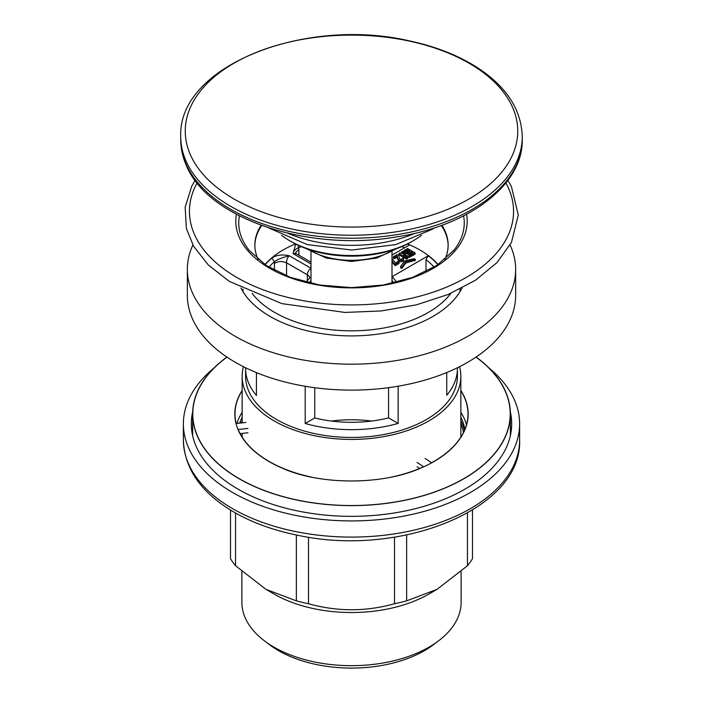 <?xml version="1.0" encoding="UTF-8"?>
<svg xmlns="http://www.w3.org/2000/svg" width="703" height="703" viewBox="0 0 703 703"><rect width="100%" height="100%" fill="white"/><g stroke="black" fill="none" stroke-linecap="round" stroke-linejoin="round"><path stroke-width="1.05" d="M444.885 259.407A96.636 55.792 -0 0 0 441.871 225.285M261.129 225.285A96.636 55.792 -0 0 0 258.115 259.407M392.01 276.745L428.25 255.743L425.983 259.653L425.983 271.63M274.372 270.268L274.486 261.692L271.859 258.063C276.455 254.987 282.263 254.214 289.267 255.76C287.457 257.5 286.552 259.864 286.552 262.834L307.36 274.803A7.944 4.587 180 0 1 309.698 277.878M310.99 262.157L296.174 253.634L293.002 253.59L295.743 244.073M407.327 244.038A96.373 55.642 -0 0 1 409.498 244.96L392.01 255.092M392.01 258.502L395.394 262.975L397.898 261.525L399.023 262.175L399.023 263.476L395.288 265.637L392.01 262.096M394.515 258.722L394.515 257.421L393.39 256.78L393.39 258.071L394.515 258.722L397.072 257.236L398.293 260.549A2.645 1.529 -0 0 0 401.167 261.744A2.645 1.529 -0 0 0 403.531 260.224L403.531 258.932A2.645 1.529 -0 0 0 402.951 257.975L401.817 259.222M400.701 266.639L400.815 268.036L400.701 266.411L404.524 261.024L414.137 258.704L415.271 259.222L406.062 261.648A0.844 0.492 -0 0 0 405.605 261.911L402.081 266.876L400.815 266.745M400.815 268.036L402.081 268.168L405.605 263.212A0.844 0.492 -0 0 1 406.062 262.948L415.121 260.303M415.095 254.161L411.352 256.323L410.236 255.681L410.227 254.381L412.846 252.86L410.78 251.674L408.171 253.194L407.046 252.544L409.656 251.033L407.591 249.846L404.981 251.358L403.856 250.716L407.591 248.546L415.095 252.86L415.095 254.161M411.721 253.519L410.78 252.975L408.171 254.486L408.171 253.194M408.531 251.683L407.591 251.138L404.981 252.658L404.981 251.358M410.236 256.973L406.501 257.843L398.996 253.528L400.112 252.878L405.736 254.381L401.606 252.008L402.731 251.366L410.236 255.681L410.236 256.973M409.111 257.623L409.111 256.331L403.496 254.82L407.617 257.193L407.617 258.493L406.501 259.143L398.996 254.829L398.996 253.528M438.057 264.583A96.636 55.792 -0 0 0 407.529 243.941M295.471 243.941A96.636 55.792 -0 0 0 264.943 264.583M392.01 277.316L393.372 277.975A5.299 3.787 136.4 0 0 392.863 277.562M268.862 267.114A93.191 53.806 -0 0 1 274.486 261.692C277.307 259.512 282.228 257.535 289.267 255.76L310.99 268.256M298.125 245.233L298.889 249.31L295.436 252.869M310.99 263.941L293.002 253.59C293.669 250.901 295.576 248.924 298.731 247.641A93.191 53.806 -0 0 1 301.306 246.656M399.023 262.175L395.288 264.337L395.288 265.637M394.234 265.031L394.234 263.739L392.01 260.795M395.288 264.337L394.234 263.739M398.293 260.549L398.293 259.249A2.645 1.529 -0 0 0 401.167 260.453A2.645 1.529 -0 0 0 403.531 258.932M393.39 256.78L397.125 254.609L398.496 255.4L399.849 259.055A1.063 0.615 -0 0 0 401 259.539A1.063 0.615 -0 0 0 401.94 258.932A1.063 0.615 -0 0 0 401.817 258.634M397.072 257.236L397.072 255.945L394.515 257.421M398.293 259.249L397.072 255.945M403.856 252.008L403.856 250.716M407.591 251.138L407.591 249.846M407.046 253.845L407.046 252.544M410.78 252.975L410.78 251.674M411.352 256.323L411.352 255.031L410.227 254.381M415.095 252.86L411.352 255.031M401.606 253.282L401.606 252.008M406.501 259.143L406.501 257.843M410.236 255.681L409.111 256.331M448.136 245.602A96.636 55.792 -0 0 0 441.273 225.505M261.727 225.505A96.636 55.792 -0 0 0 254.864 245.602M371.667 421.044A93.191 53.806 -0 0 0 331.333 421.044M305.199 386.272L305.199 423.505L314.759 417.96A93.191 53.806 -0 0 0 388.566 417.881L388.566 387.669M314.759 417.96L314.759 387.713M388.566 417.881L398.162 423.408L398.162 386.211M305.199 423.505A105.907 61.143 -0 0 0 398.162 423.408M446.748 372.537L446.748 395.244A105.907 61.143 -0 0 0 457.407 368.513A105.907 61.143 -0 0 0 457.398 367.757M245.602 367.757A105.907 61.143 -0 0 0 245.593 368.513A105.907 61.143 -0 0 0 256.428 395.455L256.428 372.608M245.593 368.513L245.593 376.298A105.907 61.143 -0 0 0 311.069 432.811A105.907 61.143 -0 0 0 426.528 419.454A105.907 61.143 -0 0 0 457.407 376.298L457.407 368.513M243.431 366.685A109.343 63.129 -0 0 0 242.157 376.298A109.343 63.129 -0 0 0 309.751 434.647A109.343 63.129 -0 0 0 428.962 420.851A109.343 63.129 -0 0 0 460.843 376.298A109.343 63.129 -0 0 0 459.569 366.685M421.475 235.294A87.374 50.44 180 0 1 413.285 240.751A87.374 50.44 180 0 1 362.001 255.163A87.374 50.44 180 0 1 289.715 240.751A87.374 50.44 180 0 1 281.525 235.294M289.715 240.751L291.587 241.832A84.72 48.911 -0 0 0 361.685 255.804A84.72 48.911 -0 0 0 411.413 241.832L413.285 240.751M241.885 571.627L241.885 602.383A109.615 63.288 0 0 0 273.994 647.138A109.615 63.288 0 0 0 393.443 660.855A109.615 63.288 0 0 0 461.115 602.383L461.115 571.627M472.495 510.062L472.495 558.718A128.412 74.14 0 0 1 467.46 565.73L437.055 589.342L429.006 593.991A109.615 63.288 180 0 1 273.994 593.991L265.945 589.342L235.54 565.73L235.54 513.032M437.055 589.342L406.65 600.845L406.65 534.974M265.945 589.342L296.35 600.845A128.412 74.14 0 0 0 308.503 603.745C337.247 611.742 365.911 611.742 394.497 603.745A128.412 74.14 0 0 0 406.65 600.845M230.505 510.062L230.505 558.718A128.412 74.14 0 0 0 235.54 565.73M436.317 642.472A103.253 59.614 180 0 1 278.485 650.626A103.253 59.614 180 0 1 266.683 642.472M394.497 603.745L394.497 537.162M308.503 603.745L308.503 537.162M467.46 565.73L467.46 513.032M296.35 600.845L296.35 534.974M489.121 368.1A168.122 97.067 180 0 1 519.622 423.856A168.122 97.067 180 0 1 470.377 492.495A168.122 97.067 180 0 1 232.623 492.495A168.122 97.067 180 0 1 183.378 423.856A168.122 97.067 180 0 1 213.879 368.1M463.462 432.494A112.524 64.966 0 0 0 460.843 423.663M510.316 411.809A160.179 92.48 180 0 1 511.679 423.856A160.179 92.48 180 0 1 412.802 509.297A160.179 92.48 180 0 1 238.238 489.253A160.179 92.48 180 0 1 191.321 423.856A160.179 92.48 180 0 1 192.684 411.809M191.857 431.422A160.179 92.48 180 0 1 192.64 427.125M510.36 427.125A160.179 92.48 180 0 1 511.143 431.422M242.157 417.231A113.851 65.731 0 0 0 239.697 423.127M464.859 429.428A113.851 65.731 0 0 0 460.843 417.231M242.157 420.693A113.851 65.731 0 0 0 241.085 422.978M464.393 430.508A113.851 65.731 0 0 0 460.843 420.693M247.948 432.767L240.118 433.628M312.308 477.249A116.496 67.26 0 0 1 238.185 429.515L247.948 428.443M245.962 422.433L236.199 423.514A116.496 67.26 0 0 1 235.004 413.909A116.496 67.26 0 0 1 242.157 390.719M242.157 412.336A116.496 67.26 0 0 0 236.902 423.434M425.069 458.426L431.563 462.767A116.496 67.26 0 0 0 467.996 413.909A116.496 67.26 0 0 0 460.843 390.719M390.719 477.249A116.496 67.26 0 0 0 423.549 466.766L417.055 462.416M466.484 424.726A116.496 67.26 0 0 0 460.843 412.336M226.884 357.036A158.86 91.715 0 0 0 192.64 413.909L192.64 435.535A158.86 91.715 0 0 0 192.64 435.719M510.36 435.719A158.86 91.715 0 0 0 510.36 435.535L510.36 413.909A158.86 91.715 0 0 0 476.116 357.036M460.843 390.437A116.663 67.356 180 0 1 427.749 464.894A116.663 67.356 180 0 1 421.22 467.917A116.663 67.356 180 0 1 420.095 468.391M282.791 468.347A116.663 67.356 180 0 1 281.78 467.917A116.663 67.356 180 0 1 242.157 390.437M419.629 468.47L417.055 466.748M192.64 413.909A158.86 91.715 0 0 0 351.5 505.624A158.86 91.715 0 0 0 510.36 413.909M476.01 357.106A158.693 91.618 180 0 1 455.21 483.26A158.693 91.618 180 0 1 241.762 480.096A158.693 91.618 180 0 1 226.99 357.106M510.114 244.996A164.151 94.773 180 0 1 515.65 269.407A164.151 94.773 180 0 1 351.5 364.18A164.151 94.773 180 0 1 187.35 269.407A164.151 94.773 180 0 1 192.886 244.996M515.65 269.407L515.65 295.348A164.151 94.773 180 0 1 351.5 390.121A164.151 94.773 180 0 1 187.35 295.348L187.35 269.407M462.056 288.037A115.169 66.495 180 0 1 351.5 335.902A115.169 66.495 180 0 1 240.944 288.037M189.933 153.711A166.251 95.986 -0 0 0 466.23 200.548A166.251 95.986 -0 0 0 398.337 38.99A166.251 95.986 -0 0 0 189.933 153.711M463.585 215.865A112.761 65.098 180 0 1 453.743 250.435L436.739 265.462L412.591 277.386L383.363 285.014L351.5 287.632L319.637 285.014L290.409 277.386L266.27 265.462L249.257 250.435A112.761 65.098 180 0 1 239.846 232.069A112.761 65.098 180 0 1 239.415 215.865M466.599 214.283A115.696 66.803 180 0 1 365.463 287.386A115.696 66.803 180 0 1 236.929 230.399A115.696 66.803 180 0 1 236.401 214.283M505.896 182.929A162.059 93.561 180 0 1 387.555 302.571A162.059 93.561 180 0 1 191.031 224.415A162.059 93.561 180 0 1 197.104 182.929M437.864 264.706A96.373 55.642 -0 0 0 428.25 255.743M392.01 280.365A43.419 25.071 180 0 1 393.487 283.01M309.513 283.01A43.419 25.071 180 0 1 310.99 280.365M265.136 264.706A96.373 55.642 180 0 1 271.859 258.063M434.138 267.114A93.191 53.806 -0 0 0 425.983 259.653M306.271 282.237L309.531 278.08A5.299 3.796 43.4 0 1 310.99 277.254M310.99 268.379A5.299 3.049 119.9 0 0 307.36 274.803L307.36 280.655M404.62 247.781A93.191 53.806 -0 0 0 401.694 246.656M401.22 268.274L401.22 266.973M402.081 268.168L402.081 266.876M405.605 263.212L405.605 261.911M406.062 262.948L406.062 261.648M414.946 260.795L414.946 259.504M298.889 255.189L298.889 249.31M286.552 275.91L286.552 262.834C282.131 260.883 278.072 261.112 274.372 263.511M252.078 293.318A108.552 62.672 -0 0 0 351.5 330.832A108.552 62.672 -0 0 0 450.922 293.318M394.48 249.398A58.244 33.63 180 0 1 310.313 250.479A58.244 33.63 180 0 1 308.52 249.398M287.755 233.22A107.172 61.873 0 0 0 415.245 233.22M470.377 508.664A168.122 97.067 180 0 1 287.158 529.711A168.122 97.067 180 0 1 183.378 440.034C184.335 467.574 199.837 490.799 229.899 509.684C248.967 521.441 271.463 529.939 297.387 535.185C399.576 557.787 522.417 509.403 519.622 440.034A168.122 97.067 180 0 1 470.377 508.664M180.733 136.654C177.683 65.924 304.935 16.538 409.199 40.836C434.647 46.257 456.748 54.781 475.483 66.407C505.747 85.555 521.345 108.974 522.267 136.654A170.767 98.596 180 0 1 371.773 234.547A170.767 98.596 180 0 1 185.539 159.897A170.767 98.596 180 0 1 180.733 136.654L180.733 139.607C180.741 147.964 182.437 156.154 185.812 164.186C206.489 218.387 307.501 252.122 395.78 237.025C467.873 226.348 523.102 185.574 522.267 139.607A170.767 98.596 180 0 1 371.773 237.509A170.767 98.596 180 0 1 185.539 162.859A170.767 98.596 180 0 1 180.733 139.607M507.909 180.32L511.424 186.541L518.296 215.048L511.468 242.421L497.039 262.579L475.544 280.198L448.277 294.443L416.396 304.838L381.413 310.937L344.988 312.44L281.912 303.634L229.327 281.393L208.369 265.031L193.615 246.296L186.409 228.598L185.153 207.253L191.682 186.33L195.091 180.32M396.729 282.237L393.372 277.975M400.657 267.825L400.657 266.525M415.271 260.514L415.271 259.222M295.427 253.071L296.174 253.634M460.843 437.108L460.843 376.298M242.157 437.108L242.157 433.408M242.157 422.855L242.157 376.298M460.052 291.622L460.052 289.056M242.948 291.622L242.948 289.056M397.002 248.511L376.738 258.063L351.5 261.454L326.262 258.063L305.998 248.511M310.99 251.771L310.99 283.344M392.01 251.771L392.01 283.344M268.572 227.86L307.334 244.618L351.728 250.04L395.719 244.6L432.283 229.275L434.428 227.86M183.378 423.856L183.378 440.034M519.622 423.856L519.622 440.034M421.22 467.917C380.929 485.975 317.747 484.648 281.78 467.917M522.267 136.654L522.267 139.607"/></g></svg>
